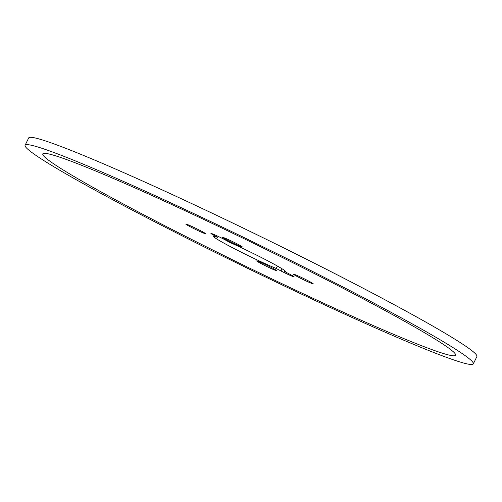 <?xml version="1.0" encoding="UTF-8"?>
<svg xmlns="http://www.w3.org/2000/svg" width="502" height="502" viewBox="0 0 502 502"><rect width="100%" height="100%" fill="white"/><g stroke="black" fill="none" stroke-linecap="round" stroke-linejoin="round"><path stroke-width="0.75" d="M271.086 267.359A10.969 0.577 -154 0 0 256.679 260.902A10.969 0.577 -154 0 0 266.286 266.229A10.969 0.577 -154 0 0 276.401 270.522A10.969 0.577 -154 0 0 271.086 267.359M200.198 230.512A10.969 0.577 -154 0 0 185.784 224.055A10.969 0.577 -154 0 0 195.397 229.383A10.969 0.577 -154 0 0 205.506 233.675A10.969 0.577 -154 0 0 200.198 230.512M237.038 243.834A10.969 0.577 -154 0 0 222.631 237.377A10.969 0.577 -154 0 0 232.238 242.704A10.969 0.577 -154 0 0 242.353 246.997A10.969 0.577 -154 0 0 237.038 243.834M307.933 280.674A10.969 0.577 -154 0 0 293.526 274.224A10.969 0.577 -154 0 0 303.133 279.545A10.969 0.577 -154 0 0 313.242 283.843A10.969 0.577 -154 0 0 307.933 280.674M281.02 270.98A9.971 0.521 -154 0 0 294.122 276.847A9.971 0.521 -154 0 0 289.29 273.966L284.477 271.463A39.903 2.09 -154 0 0 285.381 271.444A39.903 2.09 -154 0 0 267.02 260.431A39.903 2.09 -154 0 0 229.941 242.491L225.938 240.307A9.971 0.521 -154 0 0 216.375 235.551A9.971 0.521 -154 0 0 210.922 233.417A9.971 0.521 -154 0 0 213.827 235.275L217.837 237.459A39.903 2.09 -154 0 0 213.651 236.455A39.903 2.09 -154 0 0 236.247 249.657A39.903 2.09 -154 0 0 276.2 268.476L281.02 270.98L282.08 268.802M218.32 236.461L217.837 237.459M284.841 270.716L284.477 271.463M277.393 266.035L276.2 268.476M66.013 159.366A229.634 12.017 26 0 1 300.773 266.694A229.634 12.017 26 0 1 455.603 355.24A229.634 12.017 26 0 1 243.941 265.376A229.634 12.017 26 0 1 42.814 153.913A229.634 12.017 26 0 1 66.013 159.366M50.288 151.19A249.343 13.052 26 0 1 305.197 267.735A249.343 13.052 26 0 1 473.317 363.881A249.343 13.052 26 0 1 243.489 266.305A249.343 13.052 26 0 1 25.1 145.273A249.343 13.052 26 0 1 50.288 151.19M25.1 145.273L28.683 137.931A249.343 13.052 26 0 1 53.871 143.848A249.343 13.052 26 0 1 308.78 260.394A249.343 13.052 26 0 1 476.9 356.539L473.317 363.881M214.178 234.566L213.827 235.275"/></g></svg>
